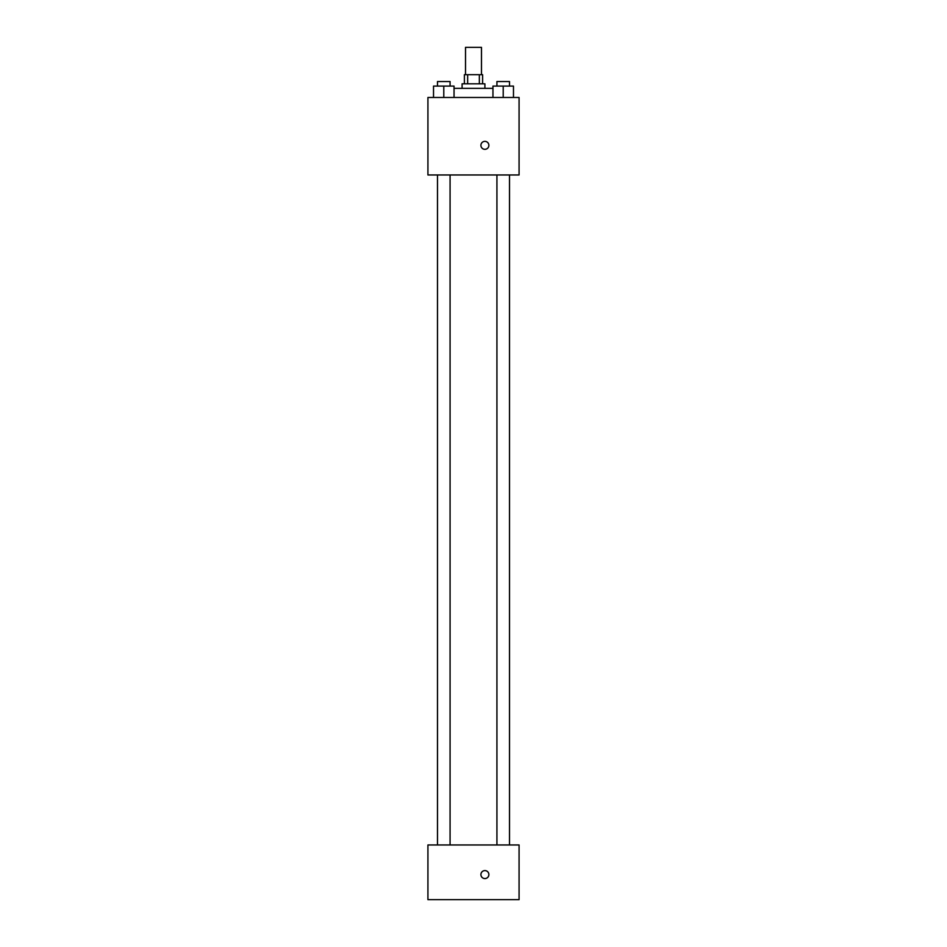 <?xml version="1.0" encoding="UTF-8"?>
<svg xmlns="http://www.w3.org/2000/svg" width="947" height="947" viewBox="0 0 947 947"><rect width="100%" height="100%" fill="white"/><g stroke="black" fill="none" stroke-linecap="round" stroke-linejoin="round"><path stroke-width="1.42" d="M481.478 74.695L481.478 47.35L465.522 47.35L465.522 74.695M467.652 83.809L467.652 74.695L464.385 74.695L464.385 83.809M467.652 74.695L482.615 74.695L482.615 83.809M479.348 83.809L479.348 74.695M462.1 88.367L462.1 83.809L484.9 83.809L484.9 88.367M492.961 88.367L454.039 88.367M427.926 97.482L519.074 97.482L519.074 174.97L427.926 174.97L427.926 97.482M484.9 149.33A3.989 3.989 0 0 1 481.443 143.352A3.989 3.989 0 0 1 488.344 143.352A3.989 3.989 0 0 1 484.9 149.33M427.926 844.961L519.074 844.961L519.074 899.65L427.926 899.65L427.926 844.961M484.9 878.567A3.989 3.989 0 0 1 481.443 872.589A3.989 3.989 0 0 1 488.344 872.589A3.989 3.989 0 0 1 484.9 878.567M492.961 97.482L492.961 86.094L513.475 86.094L513.475 97.482L513.475 86.094M503.212 97.482L503.212 86.094M509.51 86.094L509.51 81.537L496.926 81.537L496.926 86.094M433.525 97.482L433.525 86.094L454.039 86.094L454.039 97.482L454.039 86.094M443.788 97.482L443.788 86.094M450.074 86.094L450.074 81.537L437.49 81.537L437.49 86.094M496.926 174.97L496.926 844.961M509.51 174.97L509.51 844.961M450.074 844.961L450.074 174.97M437.49 844.961L437.49 174.97"/></g></svg>
